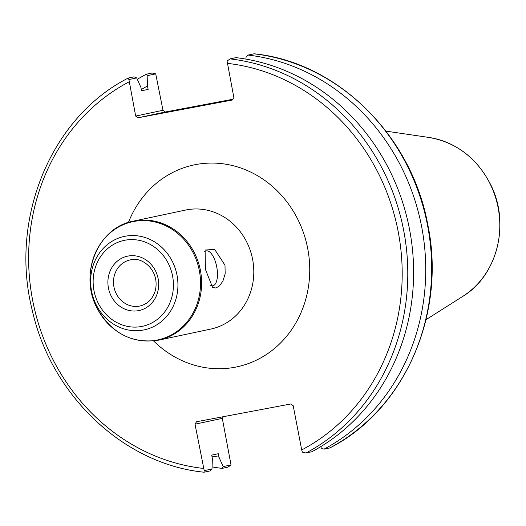 <?xml version="1.0" encoding="UTF-8"?>
<svg xmlns="http://www.w3.org/2000/svg" width="526" height="526" viewBox="0 0 526 526"><rect width="100%" height="100%" fill="white"/><g stroke="black" fill="none" stroke-linecap="round" stroke-linejoin="round"><path stroke-width="0.79" d="M224.983 265.176L225.167 273.816L222.906 281.101L219.52 285.881L215.884 288.031L212.57 287.354L205.41 269.332L205.107 250.028L214.661 249.409L224.983 265.176M210.781 285.526A17.766 7.364 79.3 0 0 212.806 285.782A17.766 7.364 79.3 0 0 216.751 266.958A17.766 7.364 79.3 0 0 206.225 250.869A17.766 7.364 79.3 0 0 204.417 251.862M203.963 472.197L204.22 470.632L195.014 424.186L196.514 421.747L290.891 403.961L293.192 405.684L301.714 449.947L302.391 452.13L305.981 452.998A208.605 189.814 -102 0 0 403.666 230.381A208.605 189.814 -102 0 0 230.092 58.886L227.087 61.062L233.86 97.573L232.36 100.012L137.983 117.798L165.282 111.999L162.988 110.276L135.682 116.075L137.983 117.798M135.682 116.075L128.909 79.564L128.101 78.131C51.101 117.259 9.244 218.527 32.106 309.656C50.937 395.23 123.663 464.149 203.963 472.203M211.899 456.088A196.777 179.05 -102 0 0 218.954 457.107L218.303 453.728L211.715 455.128L212.366 458.508L211.998 468.975L204.22 470.632M204.16 472.184L209.986 470.948L211.998 468.975M128.909 79.564L136.694 77.914L134.091 76.835L128.265 78.072M136.694 77.914L140.909 87.408L141.553 90.788L148.141 89.387L147.49 86.014L147.859 75.54L155.716 73.87L162.988 110.276M320.715 446.686L321.34 448.106L323.944 449.178A208.605 189.814 -102 0 0 421.622 226.568A208.605 189.814 -102 0 0 248.048 55.072L253.953 53.816A208.605 189.814 78 0 1 427.526 225.312A208.605 189.814 78 0 1 329.841 447.928L330.111 447.784M245.964 59.103L246.036 57.038L248.048 55.072M165.282 111.999L232.821 99.269M195.014 424.186L222.314 418.38L223.359 416.684M222.314 418.38L231.026 464.938L223.169 466.601L218.954 457.107M230.092 58.886L235.918 57.65A208.605 189.814 -102 0 1 409.491 229.145A208.605 189.814 -102 0 1 311.813 451.755L305.981 452.998M231.026 464.938L228.021 467.114L222.117 468.37A208.605 189.814 -102 0 1 212.07 466.91M147.859 75.54L146.221 74.258L152.126 73.002L155.716 73.87M146.221 74.258A208.605 189.814 -102 0 0 137.319 79.327M223.169 466.601L222.117 468.37M254.288 53.856L253.953 53.816M329.841 447.928L323.944 449.178M206.974 104.273L178.958 109.829L206.974 104.273M147.49 86.014A196.777 179.05 -102 0 0 141.31 89.525M153.612 340.953A103.214 93.917 -102 0 0 234.918 367.253A103.214 93.917 -102 0 0 288.116 203.477A103.214 93.917 -102 0 0 128.429 222.459M133.38 221.144L185.56 210.058A60.825 55.348 78 0 1 252.349 258.049A60.825 55.348 78 0 1 210.847 329.052L158.668 340.144A60.825 55.348 -102 0 0 200.294 269.766A60.825 55.348 -102 0 0 134.518 220.92A60.825 55.348 -102 0 0 133.38 221.144C97.79 227.285 78.473 274.907 97.369 308.703C111.808 333.523 132.236 344.004 158.668 340.144M227.265 63.357A204.364 185.954 78 0 1 398.156 231.46A204.364 185.954 78 0 1 301.714 449.947M203.542 468.449A204.364 185.954 78 0 1 32.658 300.339A204.364 185.954 78 0 1 129.094 81.852M133.867 221.459A60.431 54.987 78 0 1 199.334 270.614A60.431 54.987 78 0 1 156.722 340.138A60.431 54.987 78 0 1 91.254 290.983A60.431 54.987 78 0 1 133.867 221.459M91.563 291.187A47.767 43.467 -102 0 0 143.309 330.045A47.767 43.467 -102 0 0 176.992 275.091A47.767 43.467 -102 0 0 125.247 236.233A47.767 43.467 -102 0 0 91.563 291.187M138.542 310.642A27.793 25.287 -102 0 0 152.178 265.65A27.793 25.287 -102 0 0 109.138 273.763A27.793 25.287 -102 0 0 138.542 310.642M130.113 259.949C140.915 255.958 160.246 269.555 155.288 290.694C152.678 299.038 147.55 304.146 139.903 306.02A23.552 21.428 78 0 1 139.462 306.112A23.552 21.428 78 0 1 113.991 287.196A23.552 21.428 78 0 1 130.113 259.949A23.552 21.428 78 0 1 130.553 259.857M124.978 240.218A43.928 39.969 78 0 1 171.456 298.505A43.928 39.969 78 0 1 103.418 311.326A43.928 39.969 78 0 1 124.978 240.218M462.729 296.414C497.629 275.479 510.476 223.083 490.502 184.31C476.812 157.931 456.298 142.309 428.953 137.45A85.764 78.039 78 0 1 497.754 205.903A85.764 78.039 78 0 1 462.729 296.414L426.014 319.676M254.15 53.797C337.008 62.002 411.457 135.241 427.691 224.168C446.659 313.332 404.658 409.813 330.012 447.869M428.953 137.45L385.952 131.125"/></g></svg>
